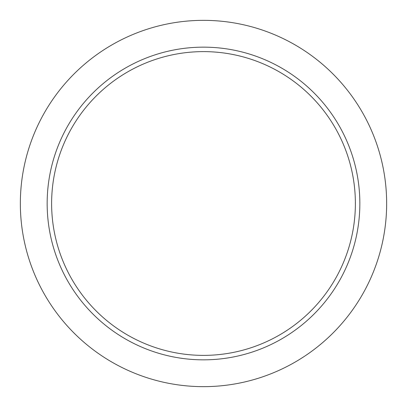 <?xml version="1.0" encoding="UTF-8"?>
<svg xmlns="http://www.w3.org/2000/svg" width="407" height="407" viewBox="0 0 407 407"><rect width="100%" height="100%" fill="white"/><g stroke="black" fill="none" stroke-linecap="round" stroke-linejoin="round"><path stroke-width="0.61" d="M51.618 203.5A151.882 151.882 0 0 1 279.441 71.968A151.882 151.882 0 0 1 279.441 335.032A151.882 151.882 0 0 1 51.618 203.5M203.5 47.151A156.349 156.349 0 0 1 338.899 281.675A156.349 156.349 0 0 1 68.101 281.675A156.349 156.349 0 0 1 203.5 47.151M203.5 20.35A183.15 183.15 0 0 1 362.113 295.075A183.15 183.15 0 0 1 44.887 295.075A183.15 183.15 0 0 1 203.5 20.35"/></g></svg>
